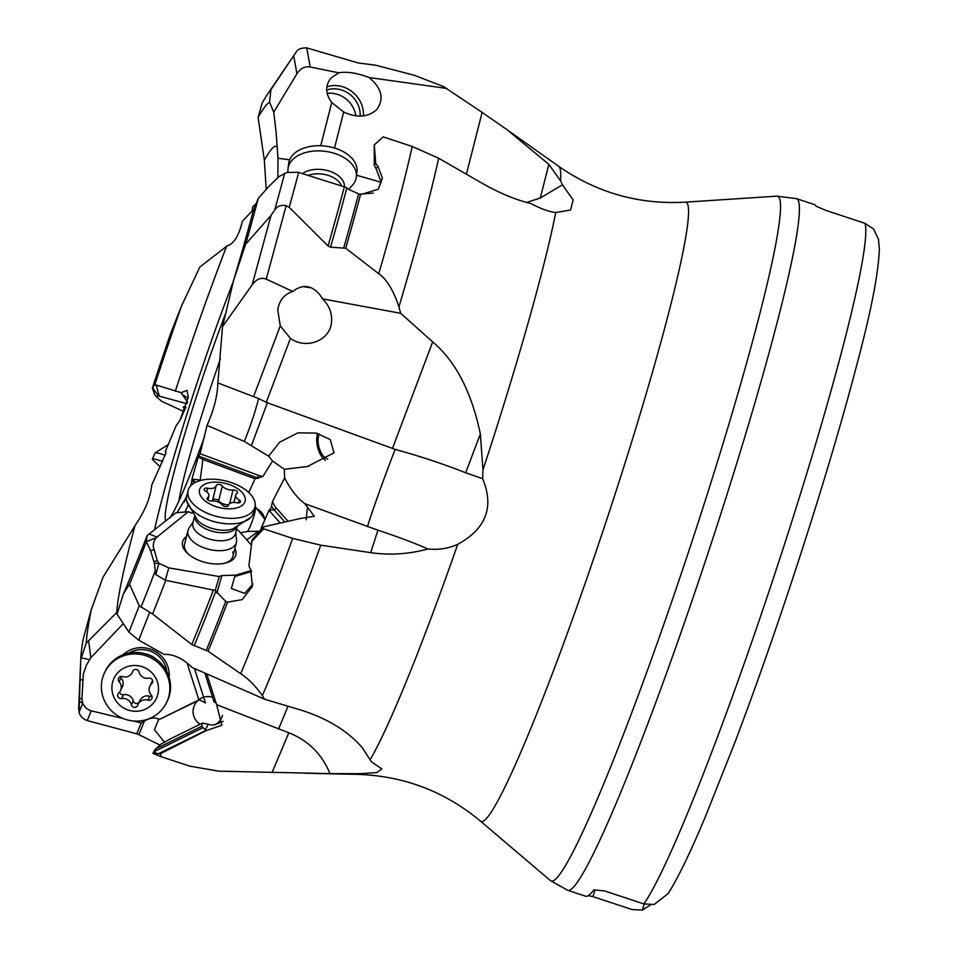 <?xml version="1.0" encoding="UTF-8"?>
<svg xmlns="http://www.w3.org/2000/svg" width="958" height="958" viewBox="0 0 958 958"><rect width="100%" height="100%" fill="white"/><g stroke="black" fill="none" stroke-linecap="round" stroke-linejoin="round"><path stroke-width="1.44" d="M154.705 394.397L152.37 388.182L154.873 384.625L181.146 392.66L187.073 390.397L188.235 397.139L179.912 420.418L176.032 425.951L165.303 451.565L165.758 453.661L151.747 485.023C150.514 497.382 145.149 510.59 135.653 524.649L103.021 577.231L91.285 609.623A291.076 21.83 108.3 0 0 86.256 643.105L118.085 611.144M466.39 174.2L482.137 112.397L507.237 129.833L548.85 164.369L560.526 180.775A320.319 24.022 108.3 0 0 558.694 166.333C596.834 192.809 639.022 204.749 685.257 202.162A326.127 24.453 108.3 0 1 614.042 497.394A326.127 24.453 -71.7 0 1 480.461 821.114C444.895 791.464 403.905 775.884 357.502 774.375A320.319 24.022 -71.7 0 0 359.501 773.681L376.889 772.579L381.847 768.879L371.476 761.885L362.148 747.527C347.682 730.954 327.456 718.524 301.447 710.237L264.564 699.208L191.995 667.427L189.109 664.636C180.655 657.451 172.32 654.039 164.069 654.398L138.742 640.148L128.923 632.136L117.02 614.09L123.486 593.744A291.076 21.83 108.3 0 0 147.089 535.654L175.949 512.769L188.271 511.776L155.903 537.965L146.275 541.581L150.634 550.79L154.394 563.304L158.968 563.328L155.771 574.513L154.394 563.304M253.295 210.772A291.076 21.83 108.3 0 1 233.68 280.155L245.619 244.254A308.057 23.1 -71.7 0 0 258.241 198.474L253.295 210.772M190.977 485.526L192.151 478.198L198.294 456.93L200.066 453.709L207.048 425.376C213.85 410.084 217.466 395.941 217.861 382.937L222.531 326.642L233.68 280.155M256.217 203.491L252.649 206.928L252.11 210.964L242.35 221.334C238.877 235.8 233.824 243.967 227.214 245.823L199.875 266.995L181.577 305.841A291.076 21.83 108.3 0 0 154.873 384.625M277.868 177.721L278.024 158.238L276.012 131.342L273.737 112.122L269.581 102.219A291.076 21.83 108.3 0 0 258.109 117.439L264.348 160.226L266.192 189.121M88.639 640.818L90.806 657.751L123.307 623.634M186.571 496.843L176.931 512.853M207.048 425.376L244.326 441.47C250.709 425.568 255.451 411.257 258.552 398.528L217.861 382.937M392.445 448.5L432.681 341.886C455.601 361.226 471.492 391.894 480.353 433.902L482.964 469.863L482.628 478.665L465.684 472.773C443.829 464.127 420.322 456.331 395.163 449.386L266.264 402.372L290.418 338.378C306.321 349.862 329.947 340.665 331.492 322.403C332.33 313.482 329.36 305.638 322.583 298.872L319.84 294.765C311.625 285.017 302.584 283.915 292.717 291.46L266.24 279.137L286.167 205.683L289.196 207.275L328.067 245.966L330.522 247.164L345.718 248.254L378.757 273.713C386.721 279.221 393.439 290.298 398.923 306.955A360.783 27.052 -71.7 0 0 438.68 158.25L412.215 146.478A365.142 27.375 108.3 0 1 378.757 273.713M222.531 326.642L252.182 284.813C256.552 278.994 261.235 277.101 266.24 279.137M292.717 291.46C284.203 294.31 279.209 300.465 277.748 309.925L280.275 325.876L290.418 338.378M322.583 298.872L400.684 313.314L398.923 306.955M245.619 244.254L271.03 215.37L274.659 210.137C277.101 206.221 280.933 204.737 286.167 205.683M133.138 720.967L141.233 722.907L136.743 733.816L87.238 720.596C82.915 719.003 80.185 716.237 79.035 712.309L80.747 659.439L86.256 643.105M91.285 609.623L83.071 639.609A308.057 23.1 -71.7 0 0 80.759 659.26A308.057 23.1 -71.7 0 0 80.747 659.439M123.486 593.744L129.51 584.2A308.057 23.1 -71.7 0 0 146.179 542.192M129.51 584.2L139.245 605.779L152.585 613.982L191.792 644.506L208.09 651.224L240.709 673.702C248.493 678.827 255.702 686.144 262.336 695.676A360.783 27.052 -71.7 0 0 320.762 545.174L292.657 538.408A365.142 27.375 108.3 0 1 240.709 673.702M378.027 189.54L381.164 182.008L376.027 168.62L377.979 166.429L382.386 178.02L378.35 189.193L360.483 194.678L348.197 189.181L346.125 187.421L298.154 172.272L286.765 172.5L279.149 176.476L269.126 186.151L258.241 198.474M273.737 112.122L296.92 73.766L293.711 55.708L270.934 89.585A308.057 23.1 -71.7 0 0 267.905 93.668A308.057 23.1 -71.7 0 0 262.061 103.284L258.109 117.439M293.711 55.708L296.262 51.924C297.89 49.145 301.387 47.804 306.764 47.9L358.328 63L375.62 65.192L414.395 75.311L443.386 86.507L482.137 112.397M181.577 305.841L170.476 333.935A308.057 23.1 -71.7 0 0 152.37 388.182M79.011 700.705L82.651 703.543L79.035 712.309M123.474 718.644L89.741 710.453L85.801 707.878L82.651 703.543M82.771 703.663L81.897 698.849L79.119 698.298M90.806 657.751L86.34 665.259L83.358 674.037L81.897 698.849M147.089 535.654L146.275 541.581M270.934 89.585L269.581 102.219M187.049 662.912L198.881 699.879L159.399 719.434C155.148 717.171 150.167 717.686 144.466 720.991L138.85 734.642L136.743 733.816M141.233 722.907L144.466 720.991M169.147 677.33A27.435 26.632 -154.1 0 0 169.219 676.132A27.435 26.632 -154.1 0 0 153.041 650.219A27.435 26.632 -154.1 0 0 122.875 654.853M194.45 668.504L205.467 702.933L199.599 699.903L159.399 719.434M199.599 699.903L198.881 699.879M264.564 699.208L262.336 695.676M251.607 541.629L263.642 528.816L263.163 526.936L252.098 539.905L248.852 566.01L250.649 569.339L252.421 586.452L242.146 599.624L227.597 602.115L225.705 601.432L215.239 590.475L165.267 580.225L155.771 574.513M159.914 745.049L138.85 734.642M158.298 720.356L154.442 729.673L164.525 742.27M201.743 726.32L202.473 723.086L170.308 738.917L160.752 744.282L155.591 748.976L201.743 726.32L206.09 730.667L221.861 725.218L216.628 704.657L288.837 732.81C308.189 740.426 321.9 754.03 329.971 773.609L218.735 771.166L189.672 766.137L160.657 756.533L160.836 753.455L206.09 730.667M215.023 724.452L212.413 725.134L202.473 723.086M203.276 727.529L153.687 751.874L155.591 748.976M153.687 751.874L153.017 753.395L160.657 756.533M263.642 528.816L292.657 538.408M377.979 166.429L375.752 163.602L374.255 144.909L383.188 136.886L412.215 146.478M359.501 773.681L329.971 773.609M482.628 478.665C494.4 506.902 486.101 528.792 457.72 544.336C448.643 548.467 438.728 550 427.951 548.97C408.994 554.155 389.918 555.389 370.698 552.658L320.762 545.174M432.681 341.886L400.684 313.314M560.526 180.775L562.442 184.81L573.159 199.994L570.537 210.03L555.736 212.52C548.778 211.682 540.599 208.724 531.187 203.647C515.895 199.887 499.753 193.217 482.784 183.637L438.68 158.25M284.334 469.3L272.563 460.99L268.611 456.14L279.712 442.165L297.902 432.848L316.32 433.1L330.271 439.578L333.995 452.823L307.41 466.51L284.334 469.3L284.61 478.018C290.765 489.706 297.495 498.256 304.824 503.669L377.931 530.181C397.702 536.743 414.371 543.006 427.951 548.97M304.824 503.669L314.32 516.266L300.477 518.482L263.163 526.936M158.968 563.328L168.8 567.866L219.226 576.548L221.885 575.542L235.812 575.147L251.247 570.525M251.643 571.447L234.722 576.524L235.812 575.147M234.722 576.524L231.357 588.511L244.685 593.397L252.972 583.997M219.226 576.548L215.239 590.475M159.112 563.364L157.232 560.526L153.999 561.747M155.903 537.965L153.759 541.965L153.148 546.156L157.232 560.526M148.981 533.953L156.669 536.935M188.079 505.201L185.169 511.752M192.151 478.198L195.133 482.521M193.552 479.323L200.21 479.994L202.892 459.469L255.02 478.796L248.757 492.52M198.294 456.93L202.892 459.469M272.563 460.99L262.899 476.473L255.02 478.796M244.326 441.47L268.611 456.14M266.264 402.372L258.552 398.528M325.421 460.319A17.46 9.388 77.6 0 1 323.469 458.69A17.46 9.388 -102.4 0 1 317.577 433.423M261.163 529.654A14.346 2.623 -121.9 0 0 261.139 529.247L261.055 528.588A14.262 2.611 -121.9 0 0 261.235 527.978A12.993 6.969 -96.6 0 0 261.606 527.211L268.959 510.339L271.114 507.8L272.551 501.345L284.61 478.018M255.056 506.411L264.671 519.056L264.612 520.326M307.482 507.069L306.141 519.775M236.47 529.642L238.303 530.325L251.224 544.874M191.959 513.141L188.271 511.776M186.475 536.48A27.435 14.598 13.9 0 0 182.798 546.455A27.435 14.598 13.9 0 0 186.966 552.838A27.435 14.598 13.9 0 0 226.818 562.717A27.435 14.598 13.9 0 0 235.644 550.311A27.435 14.598 13.9 0 0 234.89 548.479M255.451 506.602L255.475 508.267C255.091 513.141 253.187 519.499 249.763 527.331L247.643 531.415L260.025 531.211M240.41 532.768L247.643 531.415M201.096 480.329L200.21 479.994M261.235 527.978L261.869 528.696M268.959 510.339L280.251 523.068M246.805 539.905L257.642 531.642M232.794 551.916A24.944 13.268 -166.1 0 1 232.986 556.167A24.944 13.268 -166.1 0 1 224.16 563.376M189.013 554.67A24.944 13.268 -166.1 0 1 184.762 548.419A24.944 13.268 13.9 0 1 184.571 544.168L187.96 530.492A24.944 13.268 13.9 0 0 204.03 547.844A24.944 13.268 -166.1 0 0 236.375 542.491L232.986 556.167M206.736 673.881L216.628 704.657M215.766 724.332L223.166 721.314M153.579 752.054L158.178 753.874L160.836 753.455M204.82 673.043L214.065 701.986L216.197 703.148M178.871 501.082A129.701 9.724 108.3 0 1 207.467 397.199A129.701 9.724 108.3 0 1 220.328 359.154M166.069 520.817A139.676 10.478 108.3 0 1 197.097 394.516A139.676 10.478 108.3 0 1 226.375 311.613M204.593 436.453A139.676 10.478 108.3 0 1 169.925 517.847M186.894 403.689L158.513 395.953L152.597 387.87M183.924 411.545L161.746 401.318L156.19 396.552L158.513 395.953M185.876 407.138A27.435 2.155 -156 0 0 183.397 406.827A27.435 2.155 -156 0 0 183.661 407.653A27.435 2.155 -156 0 0 185.145 408.779M188.163 397.702L186.834 401.079L187.552 402.468M186.834 401.079L181.146 392.66M156.346 385.535L159.22 396.073M165.303 451.565L166.069 451.96M327.696 459.002A14.969 8.047 77.6 0 1 323.924 456.655A14.969 8.047 77.6 0 1 319.254 433.902M864.99 223.346L825.892 210.401L816.012 206.186A364.268 27.315 -71.7 0 0 814.384 204.557L796.553 198.653A364.268 27.315 108.3 0 1 716.165 528.313A364.268 27.315 108.3 0 1 567.699 890.317L585.53 896.209A364.268 27.315 -71.7 0 0 593.876 889.838L604.761 890.988L643.86 903.921L654.134 904.472L668.133 893.598C677.977 878.127 690.455 852.345 705.567 816.264L735.157 741.767C754.245 691.293 773.477 636.747 792.853 578.129C820.108 495.346 841.986 422.119 858.488 358.436C871.505 309.171 878.462 272.707 879.36 249.02L878.45 239.261L873.6 229.046L864.99 223.346A364.268 27.315 108.3 0 1 782.554 550.275A364.268 27.315 108.3 0 1 643.86 903.921M644.267 904.053L642.303 910.1L632.017 909.549L592.918 896.616L595.074 889.982M650.686 904.903L642.303 910.1M592.918 896.616L588.296 895.61M562.442 184.81L540.276 198.007L526.744 202.449M376.027 168.62L374.243 165.291L374.255 144.909M374.243 165.291L375.752 163.602M289.639 159.818L278.024 158.238M334.51 148.023L343.683 112.026C357.047 118.121 368.052 117.307 376.698 109.619C384.386 98.985 381.859 88.292 369.117 77.538L365.309 76.125C354.64 72.64 345.802 71.539 338.797 72.82L310.164 67L306.764 47.9M296.92 73.766C300.393 68.401 304.8 66.138 310.164 67M338.797 72.82L331.205 77.909C325.001 85.382 325.181 93.585 331.755 102.506L343.683 112.026M369.117 77.538L446.955 88.471M381.212 182.319L356.58 175.218M358.639 194.294L373.153 193.097M360.16 116.122A24.944 22.717 43.2 0 0 349.155 93.848A24.944 22.717 43.2 0 0 326.666 90.04M166.8 671.498A24.944 24.201 -154.1 0 0 128.911 653.093M165.075 455.301A34.416 2.706 -156 0 0 155.16 452.883A34.416 2.706 -156 0 0 155.1 452.954L152.382 459.074A34.416 2.706 -156 0 0 152.897 459.948L160.154 466.833M162.489 461.469A34.416 2.706 -156 0 0 152.382 459.074M156.585 659.463A24.944 24.201 25.9 0 0 153.639 657.26A24.944 24.201 -154.1 0 0 144.682 653.679M154.525 658.038A34.416 33.41 -154.1 0 0 105.356 671.031L104.65 672.48A34.416 33.41 -154.1 0 0 117.391 715.53A34.416 33.41 25.9 0 0 166.572 702.549L167.279 701.1A34.416 33.41 25.9 0 0 154.525 658.038M104.65 672.48A34.416 33.41 -154.1 0 1 153.819 659.499A34.416 33.41 25.9 0 1 166.572 702.549M147.604 669.295A23.459 22.764 -154.1 0 0 115.439 675.749A23.459 22.764 -154.1 0 0 122.768 707.471A23.459 22.764 25.9 0 0 154.933 701.016A23.459 22.764 25.9 0 0 147.604 669.295M132.671 671.546A3.293 3.197 -154.1 0 1 138.982 671.917A8.227 7.987 -154.1 0 0 148.741 678.168A3.293 3.197 -154.1 0 1 151.687 683.713A8.227 7.987 -154.1 0 0 151.256 695.005A3.293 3.197 -154.1 0 1 147.891 700.178A8.227 7.987 -154.1 0 0 137.701 705.22A3.293 3.197 -154.1 0 1 131.39 704.849A8.227 7.987 -154.1 0 0 121.642 698.598A3.293 3.197 -154.1 0 1 118.684 693.053A8.227 7.987 -154.1 0 0 119.115 681.761A3.293 3.197 -154.1 0 1 122.48 676.587A8.227 7.987 -154.1 0 0 132.671 671.546L133.054 670.756M120.301 676.635A3.293 3.197 -154.1 0 0 121.007 677.869A8.227 7.987 25.9 0 1 122.385 686.754L120.492 690.646M149.879 686.12L151.771 682.216A8.227 7.987 25.9 0 1 152.669 680.791M138.108 704.214L140 700.322A8.227 7.987 25.9 0 1 149.783 696.286A3.293 3.197 -154.1 0 0 151.963 696.238M119.594 692.083A3.293 3.197 -154.1 0 0 123.522 694.706A8.227 7.987 25.9 0 1 133.282 700.945A3.293 3.197 -154.1 0 0 138.982 702.418M193.157 521.93L188.989 528.169A24.944 13.268 13.9 0 0 187.96 530.492M235.764 532.492L236.542 539.953A24.944 13.268 -166.1 0 1 236.375 542.491M237.057 527.295L235.5 533.57A21.95 11.676 -166.1 0 1 207.048 538.288A21.95 11.676 13.9 0 1 192.893 523.008L194.45 516.745M188.103 490.496A34.416 18.31 13.9 0 0 210.293 514.446A34.416 18.31 -166.1 0 0 254.924 507.045A34.416 18.31 -166.1 0 0 232.734 483.095A34.416 18.31 13.9 0 0 188.103 490.496L186.738 496.016A34.416 18.31 13.9 0 0 186.87 501.441A34.416 18.31 13.9 0 0 208.928 519.966A34.416 18.31 -166.1 0 0 250.9 517.308L232.686 529.008A23.77 12.646 -166.1 0 1 209.323 527.535A23.77 12.646 -166.1 0 1 197.516 520.302L186.87 501.441M254.924 507.045L253.559 512.566A34.416 18.31 -166.1 0 1 250.9 517.308M229.968 484.808A23.459 12.478 13.9 0 0 200.677 487.466A23.459 12.478 13.9 0 0 214.676 506.171A23.459 12.478 -166.1 0 0 243.979 503.513A23.459 12.478 -166.1 0 0 229.968 484.808M233.022 490.005A3.293 1.748 13.9 0 1 236.291 490.759A3.293 1.748 13.9 0 1 237.584 492.663A3.293 1.748 13.9 0 1 237.057 493.334A8.227 4.383 13.9 0 0 235.74 495.035A8.227 4.383 13.9 0 0 239.141 499.896A3.293 1.748 13.9 0 1 240.494 501.836A3.293 1.748 13.9 0 1 237.069 502.782A8.227 4.383 13.9 0 0 228.483 505.165A8.227 4.383 13.9 0 0 228.447 505.369A3.293 1.748 13.9 0 1 228.423 505.453A3.293 1.748 13.9 0 1 225.741 506.519A3.293 1.748 13.9 0 1 222.328 504.938A8.227 4.383 13.9 0 0 211.634 500.974A3.293 1.748 13.9 0 1 208.353 500.22A3.293 1.748 13.9 0 1 207.06 498.316A3.293 1.748 13.9 0 1 207.587 497.645A8.227 4.383 13.9 0 0 208.916 495.945A8.227 4.383 13.9 0 0 205.515 491.095A3.293 1.748 13.9 0 1 204.15 489.143A3.293 1.748 13.9 0 1 207.587 488.197A8.227 4.383 13.9 0 0 216.161 485.826A8.227 4.383 13.9 0 0 216.209 485.61A3.293 1.748 13.9 0 1 216.221 485.526A3.293 1.748 13.9 0 1 218.903 484.461A3.293 1.748 13.9 0 1 222.316 486.041A8.227 4.383 13.9 0 0 233.022 490.005L229.657 503.561M216.101 486.029L212.544 500.375A8.227 4.383 -166.1 0 1 212.508 500.579A8.227 4.383 -166.1 0 1 212.389 500.926M228.603 504.806A8.227 4.383 -166.1 0 1 218.663 500.806A3.293 1.748 13.9 0 0 215.394 499.238A3.293 1.748 13.9 0 0 212.616 500.136M288.035 172.117A34.416 21.723 7 0 1 288.023 168.656A34.416 21.723 7 0 1 323.193 151.113A34.416 21.723 -173 0 1 356.352 177.038A34.416 21.723 -173 0 1 352.939 184.726L348.484 189.421M356.352 177.038L356.987 171.865A34.416 21.723 -173 0 0 323.828 145.939A34.416 21.723 7 0 0 288.657 163.483L288.023 168.656M355.873 115.882A24.944 22.717 43.2 0 0 333.312 93.429A24.944 22.717 -136.8 0 0 327.121 93.369M134.898 525.966A250.469 18.777 -71.7 0 0 116.792 612.461M175.266 391.343A250.469 18.777 108.3 0 1 226.591 246.362M264.348 160.226A250.469 18.777 108.3 0 1 277.425 147.927M233.465 281.137A188.475 14.131 108.3 0 0 192.534 396.684A188.475 14.131 -71.7 0 0 154.537 529.69M184.199 502.136A188.475 14.131 -71.7 0 0 186.942 495.202M190.462 486.077A188.475 14.131 -71.7 0 0 192.247 481.407M253.702 396.289L280.275 325.876M252.182 284.813L271.03 215.37M80.759 659.26L78.664 708.513A357.083 26.776 -71.7 0 0 78.64 709.088M141.054 607.037A357.083 26.776 -71.7 0 0 154.933 571.698M274.659 210.137A357.083 26.776 -71.7 0 0 284.67 173.326M82.616 680.036L79.909 679.497M89.573 659.595L81.262 657.942M138.742 640.148L149.664 612.27M128.923 632.136L139.245 605.779M165.782 580.344A365.633 27.411 108.3 0 1 152.585 613.982M298.656 172.428A365.633 27.411 108.3 0 1 289.196 207.275M91.226 710.908L87.238 720.596M191.792 644.506A361.394 27.099 -71.7 0 0 213.442 589.877M328.067 245.966A361.394 27.099 -71.7 0 0 344.305 186.894M215.801 591.278A361.621 27.111 108.3 0 1 194.151 645.848M346.808 188.007A361.621 27.111 108.3 0 1 330.522 247.164M206.293 650.302A364.89 27.363 -71.7 0 0 225.705 601.432M343.814 247.571A364.89 27.363 -71.7 0 0 358.508 194.27M227.597 602.115A365.142 27.375 108.3 0 1 208.09 651.224M360.483 194.678A365.142 27.375 108.3 0 1 345.718 248.254M288.837 732.81L272.108 772.435M370.315 759.395A320.319 24.022 -71.7 0 0 457.72 544.336M482.964 469.863A320.319 24.022 -71.7 0 0 487.514 455.972A320.319 24.022 108.3 0 0 555.736 212.52M278.515 729.182L287.999 706.238M367.561 526.637C369.022 520.062 385.631 473.563 395.163 449.386M377.931 530.181L370.698 552.658M221.885 575.542L216.903 592.978M168.8 567.866L165.267 580.225M153.771 549.617L150.634 550.79M192.414 480.174L194.582 482.832M262.899 476.473A18.956 15.699 35.6 0 1 258.456 475.348L257.031 478.425M258.492 478.27A20.956 17.352 35.6 0 1 257.403 477.898L198.881 456.212M258.456 475.348L200.066 453.709M251.511 445.326L267.366 402.815M311.027 287.675A27.435 17.316 7 0 1 303.387 286.562M465.684 472.773L480.353 433.902M288.047 521.296L276.072 507.812A14.969 7.76 81.5 0 1 272.551 501.345M264.647 519.775A14.969 13.376 179.6 0 0 255.475 508.267L254.696 507.979M284.909 522.014L273.976 509.704L269.042 510.434M276.072 507.812A2 1.341 -41.6 0 1 273.976 509.704A16.957 8.79 81.5 0 1 271.605 506.207M182.798 546.455A39.901 32.153 162.6 0 0 184.762 548.419M208.137 724.571L205.467 729.493M206.042 730.379L158.178 753.874M215.322 700.166L213.646 700.645M181.876 394.169L187.84 398.169M685.257 202.162L776.89 196.151A360.639 27.04 108.3 0 1 698.143 522.625A360.639 27.04 108.3 0 1 550.419 880.594L567.699 890.317M320.738 145.748L331.755 102.506M326.834 86.807A27.435 24.992 -136.8 0 1 351.275 91.082A27.435 24.992 -136.8 0 1 363.369 115.906M540.276 198.007L548.85 164.369M183.661 407.653A39.901 38.799 133.2 0 1 185.445 407.03M119.115 681.761L121.007 677.869M151.687 683.713L152.717 681.593M147.891 700.178L149.783 696.286M131.39 704.849L133.282 700.945M121.642 698.598L123.522 694.706M236.638 527.487A21.95 11.676 -166.1 0 1 209.036 530.241A21.95 11.676 -166.1 0 1 194.725 517.104M207.587 488.197L206.689 491.837M222.316 486.041L218.663 500.806M239.141 499.896L238.386 502.914M207.587 497.645L207.215 499.166M341.575 186.032A21.95 13.843 -173 0 0 321.002 173.937A21.95 13.843 -173 0 0 308.033 175.398M344.401 186.918A23.77 14.993 -173 0 0 321.457 169.482A23.77 14.993 -173 0 0 302.417 173.626M267.905 93.668L295.591 52.894M78.64 709.148L78.664 708.513M357.502 774.375L305.243 773.226M558.694 166.333L507.237 129.833M307.41 466.51L309.039 466.151M212.568 697.268A14.969 14.969 0 0 0 200.138 724.248M214.987 724.763A14.969 14.969 0 0 0 222.507 715.279M156.19 396.552L154.166 393.786M776.89 196.151L796.553 198.653M480.461 821.114L550.419 880.594M180.092 420.143L185.852 407.222M155.16 452.883L168.392 444.5M133.282 670.456L132.264 672.552M212.508 500.579L216.161 485.826M233.896 502.447L235.74 495.035M207.922 499.944L208.916 495.945"/></g></svg>
